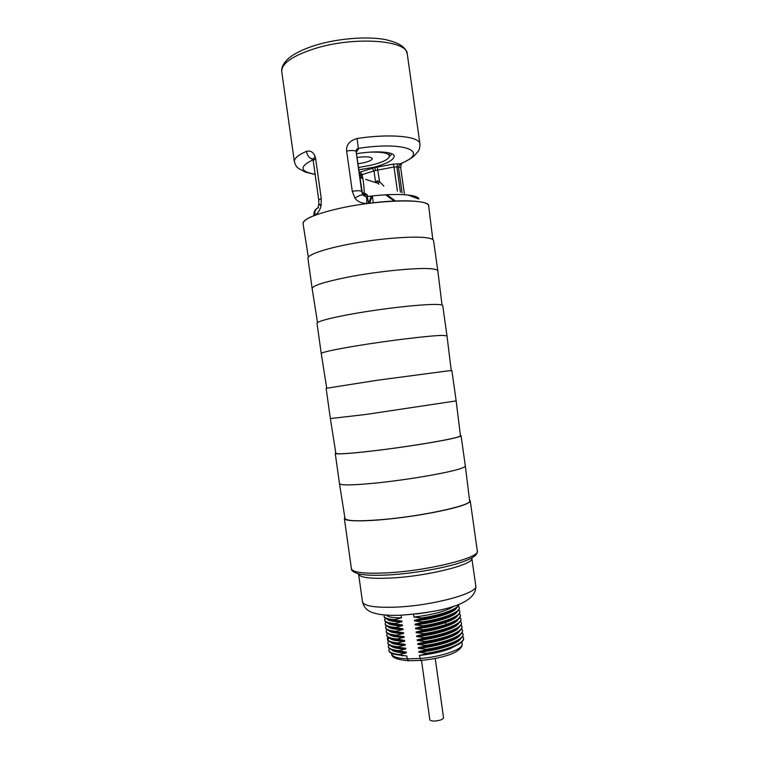 <?xml version="1.0" encoding="UTF-8"?>
<svg xmlns="http://www.w3.org/2000/svg" width="759" height="759" viewBox="0 0 759 759"><rect width="100%" height="100%" fill="white"/><g stroke="black" fill="none" stroke-linecap="round" stroke-linejoin="round"><path stroke-width="1.14" d="M428.702 206.097L428.693 206.031C430.011 198.355 377.508 199.503 337.594 208.81C314.719 214.247 303.202 219.199 303.05 223.687L303.059 223.753M402.09 192.833L398.428 166.847L400.591 163.83C408.361 160.149 413.076 157.274 414.746 155.206L417.829 151.724C419.224 150.348 419.936 147.787 419.955 144.039L407.26 53.946C407.498 40.123 354.425 36.147 315.089 48.491C292.594 55.73 281.475 63.424 281.741 71.593L294.369 161.743C296.532 168.156 297.642 167.35 299.492 169.001L305.573 172.16L315.165 174.475M317.243 208.26C314.719 209.607 313.628 212.065 313.97 215.613L314.994 215.101C318.116 213.061 320.118 209.968 321.01 205.831L321.161 204.93L318.771 204.199L318.742 199.968L313.201 160.453L315.668 158.745L315.165 156.61C313.353 152.085 310.44 150.329 306.427 151.345C298.012 155.083 293.989 158.546 294.369 161.743M321.161 204.93L321.247 198.469L315.668 158.735M356.445 153.697C377.621 150.282 394.49 152.028 394.225 156.269C393.409 160.215 386.511 163.906 373.551 167.322L374.462 167.635L375.819 170.395L393.997 167.018L393.371 164.105L400.088 163.84C430.362 152.17 406.359 140.88 358.314 148.394C356.815 148.755 356.085 149.808 356.104 151.553L361.72 191.524C360.838 190.575 357.698 190.5 352.29 191.287L354.956 198.08C357.318 201.543 361.265 203.336 366.796 203.469L368.656 203.327C401.653 198.991 428.769 200.528 428.683 205.964L432.829 239.626M419.955 144.039C419.822 136.383 390.894 133.347 357.034 138.499C349.557 140.709 346.095 144.874 346.635 151.013L352.29 191.287M359.273 173.783L360.961 175.035L361.417 177.786L360.867 174.589L361.056 175.244L362.185 174.579L360.24 172.018L359.083 172.473M312.936 159.409C309.444 158.337 307.272 155.652 306.427 151.345M318.742 199.968L321.247 198.469M318.761 204.247L321.01 205.831M318.685 204.864L317.964 207.539L318.495 207.767C315.535 208.734 314.359 211.182 314.994 215.101M360.24 172.018L374.462 167.635L393.371 164.105M356.464 150.652L358.447 149.106L357.034 138.499M397.393 191.097L393.997 167.018L398.428 166.847L400.676 167.625L401.34 163.944L400.591 163.83L402.792 162.872M367.347 196.809L365.003 196.353L362.774 194.902L361.72 191.524L356.104 151.553C355.193 150.396 352.034 150.225 346.635 151.013M407.887 194.978L418.816 199.01C418.114 194.313 395.173 192.947 367.603 196.505L367.422 195.054C364.301 195.091 362.375 193.63 361.645 190.68L361.626 190.537M363.011 178.403L362.337 178.128C362.441 179.257 363.324 175.756 364.32 192.919L362.83 192.985L364.32 192.919L367.422 195.054M359.813 177.634L362.337 178.128M365.696 179.399L377.887 183.261L379.804 181.932L383.826 186.097M377.802 183.185L379.804 181.932M376.739 182.891L377.346 180.775L379.595 181.733L377.27 167.027M376.777 182.919L377.346 180.775M375.686 182.511L377.223 180.803M373.551 167.322L358.713 169.798M389.405 156.658L391.9 153.868M358.39 167.54L371.436 165.12C383.162 162.17 389.168 159.115 389.443 155.975L388.893 152.872M389.443 155.975C388.504 153.071 381.9 151.8 369.642 152.142M357.868 163.821L364.263 162.654C369.51 161.316 372.185 159.95 372.28 158.565C371.066 156.696 365.961 156.335 356.977 157.483M375.819 170.395L362.185 174.579L362.736 178.479M395.439 200.974L386.853 194.75M367.242 196.809L368.656 203.327M365.003 196.353L365.971 196.799M354.956 198.08C358.751 195.708 361.36 194.646 362.774 194.902L366.616 196.837L366.796 203.469M429.101 238.212C431.937 238.838 433.436 239.683 433.588 240.736L437.839 270.925C437.715 270.09 436.245 269.473 433.446 269.047C421.852 266.997 379.007 270.982 347.205 277.272C324.235 281.921 312.547 285.688 312.148 288.591L307.917 258.402C307.082 254.493 328.144 247.576 357.717 242.614C387.242 237.643 418.626 235.812 429.101 238.212M437.848 270.963L442.042 305.09M438.446 304.53C441.226 304.71 442.649 305.09 442.734 305.668L446.994 335.876L442.801 335.402C431.492 335.402 388.779 340.516 356.825 345.8C333.751 349.652 321.901 352.233 321.256 353.552L317.015 323.334C316.427 321.209 337.755 316.029 367.384 311.418C396.976 306.807 428.209 303.837 438.446 304.53M447.801 370.904L451.89 370.648L456.159 400.894L366.455 414.376L330.364 418.57L326.123 388.323L377.062 380.287L447.801 370.904M456.159 400.894L460.457 435.78C462.895 437.526 412.004 446.415 371.872 451.017C348.874 453.635 336.873 454.394 335.848 453.294L330.364 418.57M335.782 452.857L335.241 453.37C335.146 454.793 356.977 453.104 386.739 449.205C416.454 445.324 447.393 440.068 457.165 437.336L461.064 435.685L460.4 435.343M461.064 435.685L465.324 465.969C465.371 466.557 464.11 467.326 461.519 468.256C450.78 472.373 408.361 479.783 376.084 483.018C352.831 485.295 340.63 485.504 339.491 483.654L335.241 453.37M465.324 465.969L469.631 500.883C472.392 505.276 421.805 516.348 381.511 519.649C358.419 521.48 346.237 521.063 344.975 518.397L339.491 483.654M344.823 517.42L344.368 518.463C344.52 521.661 366.606 521.737 396.426 518.188C426.207 514.668 457.003 508.264 466.529 503.824C469.119 502.638 470.352 501.614 470.229 500.769L469.508 499.896M393.731 654.059L406.824 656.023L407.222 658.85L408.684 660.747M406.824 656.023L399.281 655.017L399.215 654.533L406.378 652.844C398.209 652.674 393.219 651.601 391.407 649.638M388.874 650.472L388.893 650.729C389.301 652.854 392.764 654.286 399.281 655.017M389.32 648.471L388.826 650.254C389.234 652.379 392.697 653.803 399.215 654.533M393.086 650.178L401.653 651.943L406.283 652.133L406.378 652.844M406.283 652.133L398.665 650.653L405.837 648.954C397.593 648.812 392.593 647.75 390.838 645.786M397.944 639.723L397.109 640.046M388.342 646.696L388.361 646.953C388.769 649.04 392.223 650.435 398.741 651.137M397.042 639.581L396.217 639.922M388.817 644.685L388.295 646.478C388.703 648.566 392.156 649.96 398.665 650.653M395.43 639.799L396.179 639.429M392.45 646.307L400.875 648.053L405.733 648.252L405.837 648.954M394.993 639.287L394.414 639.6M405.733 648.252L398.19 647.266L398.124 646.782L405.287 645.074C396.976 644.941 391.976 643.898 390.259 641.943M387.811 642.911L387.83 643.167C388.228 645.226 391.682 646.592 398.19 647.266M396.929 635.729L395.98 636.108M388.314 640.9L387.764 642.693C388.162 644.742 391.616 646.108 398.124 646.782M395.116 635.985L395.951 635.587M391.805 642.437L400.107 644.163L405.192 644.363L405.287 645.074M394.708 635.454L394.063 635.786M387.802 637.114L387.469 639.922C388.38 641.659 391.777 642.816 397.65 643.395L397.583 642.911L404.737 641.184C396.369 641.07 391.35 640.046 389.699 638.101M396.255 632.105L395.771 632.294M387.232 638.898L387.403 639.448C388.314 641.184 391.71 642.332 397.583 642.911M394.813 632.162L395.743 631.744M391.17 638.566L399.319 640.273L404.642 640.473L404.737 641.184M394.443 631.621L393.722 631.981M404.642 640.473L397.033 639.031L404.196 637.294C395.752 637.209 390.724 636.194 389.13 634.258M386.748 635.349L386.767 635.596C387.156 637.588 390.6 638.898 397.109 639.514M387.299 633.329L386.701 635.122C387.09 637.114 390.534 638.414 397.033 639.031M394.528 628.348L395.401 627.959M390.534 634.695L398.541 636.384L404.092 636.592L404.196 637.294M394.187 627.788L393.39 628.167M404.092 636.592L396.559 635.644L396.492 635.16L403.646 633.414C395.135 633.348 390.107 632.342 388.561 630.416M386.227 631.564L386.236 631.82C386.625 633.774 390.06 635.046 396.559 635.644M386.805 629.543L386.179 631.346C386.559 633.291 389.993 634.562 396.492 635.16M394.263 624.524L394.993 624.211M389.898 630.824L397.782 632.494L403.551 632.702L403.646 633.414M393.959 623.945L393.067 624.353M403.551 632.702L396.018 631.773L395.951 631.289L403.105 629.524C394.519 629.477 389.481 628.49 388.001 626.573M385.695 627.778L385.714 628.035C386.084 629.951 389.5 631.194 395.961 631.763L396.018 631.773M386.303 625.748L385.648 627.56C386.018 629.477 389.452 630.72 395.951 631.289M389.272 626.962L397.014 628.613L403.001 628.822L403.105 629.524M403.001 628.822L395.401 627.408L402.555 625.644C393.902 625.615 388.855 624.648 387.432 622.731M385.164 624.002L385.183 624.249C385.544 626.109 388.874 627.313 395.183 627.873L395.477 627.892M385.809 621.963L385.117 623.775C385.487 625.663 388.912 626.868 395.401 627.408M388.636 623.101L396.264 624.733L402.46 624.932L402.555 625.644M402.46 624.932L394.927 624.021L394.86 623.537L402.014 621.754C393.285 621.754 388.238 620.796 386.872 618.889M384.633 620.217L384.652 620.473C385.003 622.266 388.247 623.433 394.414 623.983L394.927 624.021M385.316 618.177L384.585 619.999C384.946 621.839 388.38 623.025 394.86 623.537M388.01 619.24L395.505 620.843L401.909 621.042L402.014 621.754M401.909 621.042L394.386 620.15L394.319 619.667L401.464 617.864C392.764 617.892 387.726 616.972 386.35 615.113M384.101 616.431L384.12 616.688C384.452 618.424 387.631 619.562 393.646 620.094L394.386 620.15M384.377 614.961L384.054 616.213C384.415 618.025 387.84 619.173 394.319 619.667M401.113 615.359L401.464 617.864M405.192 644.363L397.65 643.395M413.617 614.259L414.016 617.076L421.672 617.968L421.738 618.462L414.461 620.274L414.566 620.985L422.222 621.887L422.289 622.38L415.012 624.173L415.116 624.885L422.772 625.814L422.839 626.298L415.562 628.082L415.666 628.794L423.323 629.733L423.389 630.217L416.112 631.991L416.207 632.702L423.873 633.651L423.939 634.135L416.663 635.9L416.757 636.611L424.423 637.569L424.49 638.053L417.213 639.809L417.308 640.52L424.974 641.488L425.04 641.981L417.754 643.708L417.858 644.419L425.524 645.406L425.59 645.9L418.304 647.617L418.408 648.328L426.074 649.324L426.141 649.818L418.854 651.526L418.959 652.237L426.624 653.252L426.7 653.736L419.404 655.434L420.875 660.425M419.404 655.434C431.34 654.173 441.766 651.858 450.694 648.48L459.186 643.945M426.7 653.736C436.539 652.218 445.03 650.084 452.165 647.342C460.049 644.154 463.872 641.156 463.626 638.319L463.578 638.091M426.624 653.252C447.345 650.226 464.85 642.854 463.559 637.845L462.762 636.27M460.694 638.642C458.275 643.898 438.066 650.454 418.959 652.237M418.854 651.526C430.922 650.245 441.434 647.901 450.391 644.505L458.749 640.027M426.141 649.818C436.131 648.271 444.708 646.118 451.88 643.347C459.593 640.235 463.332 637.294 463.085 634.533L463.047 634.306M426.074 649.324C446.795 646.307 464.309 639.002 463.018 634.059L462.212 632.494M460.191 634.78C457.876 639.97 437.592 646.526 418.408 648.328M418.304 647.617C430.514 646.307 441.102 643.945 450.087 640.53L458.313 636.108M425.59 645.9C435.713 644.334 444.376 642.152 451.586 639.372C459.138 636.308 462.8 633.433 462.554 630.748L462.544 630.757M425.524 645.406C446.235 642.38 463.768 635.15 462.487 630.283L461.662 628.708M459.688 630.909C457.468 636.042 437.118 642.588 417.858 644.419M417.754 643.708C430.097 642.38 440.77 639.989 449.774 636.564L457.876 632.19M450.429 623.993L449.783 623.907M425.04 641.981C435.296 640.387 444.043 638.186 451.282 635.387C458.683 632.389 462.259 629.581 462.022 626.972L462.013 626.972M424.974 641.488C445.685 638.461 463.227 631.289 461.956 626.498L461.111 624.932M459.186 627.048C457.07 632.114 436.653 638.651 417.308 640.52M417.213 639.809C429.679 638.442 440.429 636.042 449.461 632.598L457.43 628.281M424.49 638.053C434.879 636.45 443.711 634.23 450.988 631.412C458.227 628.471 461.728 625.729 461.491 623.186L461.481 623.186M424.423 637.569C445.135 634.533 462.677 627.437 461.425 622.712L460.561 621.147M458.673 623.186C456.671 628.196 436.178 634.723 416.757 636.611M416.663 635.9C429.262 634.505 440.087 632.086 449.138 628.632L456.994 624.372M423.939 634.135C434.461 632.503 443.37 630.264 450.675 627.437C457.762 624.553 461.187 621.877 460.96 619.401L460.95 619.41M452.108 614.97L451.349 614.856M423.873 633.651C444.584 630.615 462.136 623.585 460.893 618.936L460.001 617.371M452.668 614.249L453.17 614.382M458.17 619.325C456.273 624.268 435.713 630.786 416.207 632.702M416.112 631.991C426.966 630.805 436.729 628.784 445.4 625.928L456.548 620.464M423.389 630.217C432.127 628.869 439.897 627.067 446.681 624.809L450.343 623.471C457.279 620.653 460.637 618.044 460.428 615.644L460.371 615.217M423.323 629.733C432.061 628.386 439.822 626.583 446.615 624.325C455.941 621.08 460.523 618.025 460.362 615.169L459.451 613.595M457.668 615.473C456.425 617.835 452.184 620.264 444.945 622.75C436.283 625.587 426.52 627.608 415.666 628.794M451.918 610.483L452.478 610.615M415.562 628.082C428.418 626.64 439.395 624.183 448.493 620.71L456.102 616.555M422.839 626.298C433.617 624.619 442.687 622.352 450.049 619.486C456.842 616.725 460.115 614.173 459.897 611.839L459.878 611.839M422.772 625.814C443.484 622.769 461.055 615.872 459.831 611.365L458.901 609.809M457.155 611.612C455.476 616.422 434.774 622.921 415.116 624.885M415.012 624.173C428 622.712 439.044 620.236 448.161 616.754L455.656 612.655M422.289 622.38C433.199 620.682 442.345 618.395 449.736 615.521C456.377 612.817 459.584 610.331 459.366 608.063L459.318 607.845M422.222 621.887C442.924 618.841 460.514 612.02 459.299 607.589L458.341 606.033M456.643 607.76C455.087 612.494 434.309 618.993 414.566 620.985M414.461 620.274C427.583 618.775 438.693 616.289 447.819 612.807L455.201 608.746M421.738 618.462C432.772 616.744 442.004 614.439 449.404 611.555C455.789 608.965 458.939 606.574 458.844 604.392M421.672 617.968C441.368 615.065 458.512 608.765 458.759 604.411M454.252 606.043C446.529 611.033 433.123 614.714 414.016 617.076M451.994 610.881L451.282 610.777M451.33 611.232L450.495 611.109M397.915 647.237L398.257 647.778M452.753 639.401L453.389 638.623M449.812 636.545L451.586 635.264M435.22 658.442L443.55 717.72C442.82 719.598 439.689 720.708 434.157 721.05C431.51 721.003 430.059 720.538 429.812 719.646L421.482 660.377M372.327 195.955L373.286 202.767M303.04 223.62L303.04 223.62C302.775 221.315 306.408 218.649 313.97 215.613M359.197 173.251L360.961 175.035L359.273 173.839M313.05 159.732L315.165 156.61M369.443 203.232L371.844 196.002M358.447 149.106L356.227 152.113C356.853 149.912 357.328 149.125 357.66 149.76L356.464 150.576M359.794 177.521L361.777 177.891M366.872 179.836L377.887 183.261L378.855 184.257M368.789 203.317L371.189 196.078M375.62 182.483L373.988 170.86L372.043 168.27M313.069 159.798C298.989 166.638 299.672 171.477 315.137 174.295M400.439 192.226L396.853 166.762L398.143 163.726M351.408 568.709C351.189 570.493 353.4 572.163 358.039 573.719C364.301 575.313 374.861 575.701 389.728 574.876C412.811 573.453 441.463 568.605 458.91 563.14C477.288 557.04 477.088 553.766 477.316 551.006C480.637 557.486 429.67 570.436 388.684 572.76C365.164 574.013 352.745 572.656 351.408 568.709L344.368 518.463M471.842 557.931L471.87 558.093C474.821 564.174 429.091 575.967 392.308 577.96C371.094 579.032 359.851 577.713 358.59 574.013L362.479 601.783C363.827 606.099 375.136 607.874 396.397 607.105C433.266 605.616 478.882 592.978 475.779 585.853C477.088 605.91 434.357 612.75 400.325 615.236C392.488 615.511 385.572 615.217 379.576 614.363C374.604 613.424 371.189 612.342 369.339 611.118C368.665 610.691 364.225 608.813 362.479 601.783M427.535 612.38L416.169 613.984M398.475 651.213L397.982 651.516M408.2 660.738C396.948 659.723 391.426 657.436 391.644 653.86C392.299 656.715 397.488 658.376 407.222 658.85L419.841 658.518C441.586 656.924 463.654 649.125 462.108 643.964C463.037 648.214 454.755 653.319 448.057 655.14C439.822 657.806 430.676 659.58 420.619 660.453M389.272 637.93L387.469 639.922M444.945 622.75L446.615 624.325L445.4 625.928M313.201 160.453L312.139 158.479L312.983 159.229M362.261 192.454L356.227 152.132M369.709 203.194L372.1 195.974M385.629 194.816L394.158 201.031M404.348 193.668L400.676 167.625M315.611 45.217C306.465 48.111 298.961 51.375 293.097 54.999C287.737 58.747 287.917 58.974 285.953 60.938C282.765 64.857 281.352 68.301 281.703 71.261M316.266 45.018C338.685 38.301 367.897 36.109 385.809 39.677C404.642 44.193 405.723 49.696 407.203 53.623M308.334 257.121L303.05 223.687M451.273 370.61L446.994 335.876M477.316 551.006L470.229 500.769M475.779 585.853L471.775 557.969M391.568 653.309L391.644 653.86M402.45 655.833L401.302 655.368M401.663 651.943L400.401 651.44M400.875 648.044L399.509 647.503M396.236 631.877L395.714 632.285M399.319 640.273L397.716 639.628M398.551 636.384L396.824 635.691M397.782 632.494L395.961 631.763M397.023 628.613L395.183 627.873M396.264 624.733L394.414 623.983M395.505 620.843L393.646 620.094M420.6 660.434L408.266 660.757M461.823 641.962L462.108 643.964M450.694 648.48L452.165 647.342M450.391 644.505L451.88 643.347M450.087 640.53L451.586 639.372M449.774 636.564L451.292 635.387M449.461 632.598L450.988 631.412M449.138 628.632L450.675 627.437M448.493 620.71L450.049 619.486M448.161 616.754L449.736 615.521M447.819 612.807L449.413 611.555M448.787 624.676L450.343 623.471M400.107 644.163L398.636 643.566M326.712 388.115L321.256 353.552M317.518 322.584L312.148 288.591"/></g></svg>
